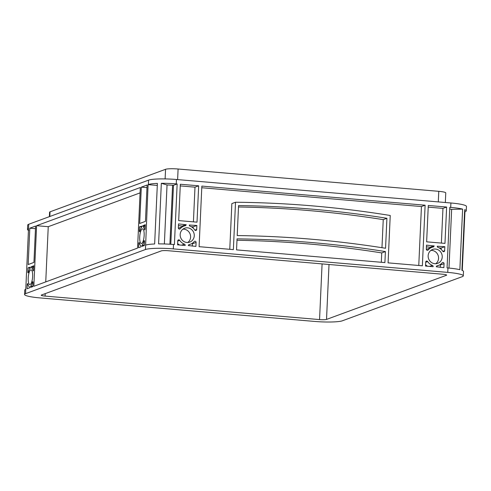 <?xml version="1.0" encoding="UTF-8"?>
<svg xmlns="http://www.w3.org/2000/svg" width="491" height="491" viewBox="0 0 491 491"><rect width="100%" height="100%" fill="white"/><g stroke="black" fill="none" stroke-linecap="round" stroke-linejoin="round"><path stroke-width="0.74" d="M435.799 263.722A7.396 7.009 69.8 0 0 438.561 258.34A7.396 7.009 69.8 0 0 430.895 250.392M442.231 256.983A7.396 7.009 69.8 0 0 432.632 249.44A7.396 7.009 69.8 0 0 428.14 255.78A7.396 7.009 69.8 0 0 437.739 263.323A7.396 7.009 69.8 0 0 442.231 256.983M187.838 242.493A7.396 7.009 69.8 0 0 190.594 237.11A7.396 7.009 69.8 0 0 182.934 229.162M194.27 235.754A7.396 7.009 69.8 0 0 184.665 228.211A7.396 7.009 69.8 0 0 180.172 234.551A7.396 7.009 69.8 0 0 189.778 242.094A7.396 7.009 69.8 0 0 194.27 235.754M32.645 276.433A7.396 2.16 -85.1 0 0 31.056 269.878A7.396 2.16 -85.1 0 0 28.208 278.066A7.396 2.16 -85.1 0 0 29.791 284.614A7.396 2.16 -85.1 0 0 32.645 276.433M144.151 235.379A7.396 2.16 -85.1 0 0 142.562 228.831A7.396 2.16 -85.1 0 0 139.714 237.018A7.396 2.16 -85.1 0 0 141.304 243.567A7.396 2.16 -85.1 0 0 144.151 235.379M185.156 245.482L177.582 244.831L177.76 240.848A1.111 1.056 -110.2 0 1 179.694 240.338A9.617 9.114 69.8 0 0 184.426 244.15A1.111 1.056 -110.2 0 1 185.168 245.285L185.156 245.482M195.915 246.402L188.348 245.555A1.111 1.056 -110.2 0 1 189.176 244.561A9.617 9.114 69.8 0 0 190.545 244.18A9.617 9.114 69.8 0 0 194.221 241.584A1.111 1.056 -110.2 0 1 196.093 242.419L195.915 246.402M177.638 243.597A9.617 9.114 69.8 0 0 179.645 245.009M192.337 243.272A1.111 1.056 -110.2 0 1 192.423 243.769L192.312 246.095M191.122 226.646L193.19 226.824L193.135 228.063M180.258 185.905L194.988 187.169L193.417 221.858M178.454 225.565L182.425 226.099A1.111 1.056 -110.2 0 1 182.167 226.762M183.898 226.124A9.617 9.114 69.8 0 0 180.222 228.72A1.111 1.056 -110.2 0 1 178.35 227.885L178.528 223.902L186.095 224.749A1.111 1.056 -110.2 0 1 185.267 225.743A9.617 9.114 69.8 0 0 183.898 226.124L180.228 227.474A9.617 9.114 69.8 0 0 178.436 228.383M178.681 220.6L180.332 184.248L198.665 185.813L197.014 222.165L178.681 220.6M196.86 225.473L196.682 229.457A1.111 1.056 -110.2 0 1 194.749 229.966A9.617 9.114 69.8 0 0 190.017 226.155A1.111 1.056 -110.2 0 1 189.274 225.019L196.86 225.473L193.19 226.824M198.665 185.813L194.988 187.169M428.22 207.134L442.956 208.393L441.378 243.088M426.421 246.789L430.392 247.329A1.111 1.056 -110.2 0 1 430.134 247.992M431.859 247.354A9.617 9.114 69.8 0 0 428.183 249.95A1.111 1.056 -110.2 0 1 426.311 249.115L426.495 245.132L434.062 245.979A1.111 1.056 -110.2 0 1 433.228 246.973A9.617 9.114 69.8 0 0 431.859 247.354L428.189 248.704A9.617 9.114 69.8 0 0 426.397 249.612M439.089 247.875L441.151 248.053L441.096 249.293M426.642 241.83L428.293 205.471L446.626 207.042L444.975 243.395L426.642 241.83M444.828 246.703L444.643 250.686A1.111 1.056 -110.2 0 1 442.716 251.196A9.617 9.114 69.8 0 0 437.978 247.384A1.111 1.056 -110.2 0 1 437.242 246.249L444.828 246.703L441.151 248.053M446.626 207.042L442.956 208.393M433.117 266.711L425.544 266.061L425.722 262.077A1.111 1.056 -110.2 0 1 427.655 261.568A9.617 9.114 69.8 0 0 432.393 265.379A1.111 1.056 -110.2 0 1 433.13 266.515L433.117 266.711M443.876 267.632L436.309 266.785A1.111 1.056 -110.2 0 1 437.143 265.791A9.617 9.114 69.8 0 0 438.506 265.41A9.617 9.114 69.8 0 0 442.188 262.814A1.111 1.056 -110.2 0 1 444.054 263.649L443.876 267.632M425.599 264.827A9.617 9.114 69.8 0 0 427.612 266.239M440.298 264.502A1.111 1.056 -110.2 0 1 440.384 264.999L440.28 267.325M29.448 287.898L27.06 288.776L27.244 284.792A1.111 0.325 94.9 0 1 27.674 283.559A1.111 0.325 94.9 0 1 27.87 283.902A9.617 2.811 -85.1 0 0 29.257 286.726A1.111 0.325 94.9 0 1 29.46 287.701L29.448 287.898M32.836 286.652L30.46 287.333A1.111 0.325 94.9 0 1 30.755 286.179A9.617 2.811 -85.1 0 0 32.449 282.215A1.111 0.325 94.9 0 1 32.78 281.681A1.111 0.325 94.9 0 1 33.02 282.663L32.836 286.652M29.816 228.186L35.591 226.063L33.94 262.415L28.165 264.539L29.816 228.186L35.469 228.671M28.012 267.847L30.393 267.165A1.111 0.325 94.9 0 1 30.092 268.319A9.617 2.811 -85.1 0 0 28.398 272.284A1.111 0.325 94.9 0 1 28.073 272.818A1.111 0.325 94.9 0 1 27.834 271.83L28.012 267.847L30.239 268.037M32.977 270.596A9.617 2.811 -85.1 0 0 31.59 267.767A1.111 0.325 94.9 0 1 31.393 266.797L33.787 265.723L33.609 269.706A1.111 0.325 94.9 0 1 33.179 270.934A1.111 0.325 94.9 0 1 32.977 270.596L33.431 270.639M141.322 187.139L147.097 185.015L145.446 221.367L139.671 223.491L141.322 187.139L146.975 187.623M139.518 226.799L141.899 226.118A1.111 0.325 94.9 0 1 141.604 227.272A9.617 2.811 -85.1 0 0 139.904 231.23A1.111 0.325 94.9 0 1 139.579 231.764A1.111 0.325 94.9 0 1 139.34 230.782L139.518 226.799L141.746 226.989M144.483 229.549A9.617 2.811 -85.1 0 0 143.096 226.719A1.111 0.325 94.9 0 1 142.899 225.743L145.293 224.669L145.115 228.653A1.111 0.325 94.9 0 1 144.685 229.886A1.111 0.325 94.9 0 1 144.483 229.549L144.943 229.585M144.342 245.598L141.967 246.279A1.111 0.325 94.9 0 1 142.261 245.126A9.617 2.811 -85.1 0 0 143.955 241.167A1.111 0.325 94.9 0 1 144.286 240.627A1.111 0.325 94.9 0 1 144.526 241.615L144.342 245.598M140.954 246.85L138.566 247.728L138.75 243.739A1.111 0.325 94.9 0 1 139.18 242.511A1.111 0.325 94.9 0 1 139.376 242.849A9.617 2.811 -85.1 0 0 140.764 245.678A1.111 0.325 94.9 0 1 140.966 246.648L140.954 246.85M384.907 262.581L236.552 249.882L237.049 238.865A1112.146 1053.711 -110.2 0 1 385.404 251.57L384.907 262.581M425.114 205.201L422.364 265.791L388.086 262.857L390.235 215.488A1112.146 1053.711 69.8 0 0 235.52 202.243L233.372 249.612L199.094 246.672L201.844 186.089L425.114 205.201L421.444 206.551L418.768 265.484M235.52 202.243L231.85 203.593L229.776 249.299M201.77 187.746L421.444 206.551M236.987 240.271A1112.146 1053.711 -110.2 0 1 381.734 252.92L381.311 262.274M462.614 209.098L459.858 269.682A22.242 2.885 -177.4 0 0 447.958 267.982L447.055 267.902L449.805 207.319L450.707 207.392A22.242 2.885 2.6 0 1 462.614 209.098L451.652 209.35L448.983 268.074M449.725 209.037A10.01 1.301 2.6 0 1 451.652 209.35M177.153 183.972L174.403 244.561L173.501 244.481A22.242 2.885 -177.4 0 0 158.581 243.892L161.33 183.303A22.242 2.885 2.6 0 1 176.251 183.898L177.153 183.972L173.483 185.322L170.8 244.279M161.33 183.303L167.044 184.984A10.01 1.301 2.6 0 1 172.58 185.248L173.483 185.322M463.301 275.856A22.242 2.885 -177.4 0 0 447.755 272.388L173.298 248.888A22.242 2.885 -177.4 0 0 145.428 249.532L25.575 293.655A22.242 2.885 -177.4 0 0 24.55 294.465A22.242 2.885 -177.4 0 0 40.09 297.927L314.547 321.427A22.242 2.885 -177.4 0 0 342.417 320.783L462.27 276.66A22.242 2.885 -177.4 0 0 463.301 275.856L463.498 271.449A22.242 2.885 -177.4 0 0 461.914 270.289L464.664 209.7A22.242 2.885 2.6 0 1 466.247 210.86A22.242 2.885 2.6 0 1 465.223 211.664L464.572 211.738M28.723 230.482A22.242 2.885 2.6 0 1 27.502 229.469A22.242 2.885 2.6 0 1 28.527 228.665L25.777 289.248A22.242 2.885 -177.4 0 0 24.753 290.058L24.55 294.465M36.592 225.694L140.316 187.507L137.566 248.096L33.842 286.284L36.592 225.694L48.247 226.695L140.076 192.883M148.098 184.641L148.38 184.536A22.242 2.885 2.6 0 1 157.39 183.395L154.64 243.984A22.242 2.885 -177.4 0 0 145.631 245.126L148.098 184.641L157.298 185.432M45.743 281.902L48.247 226.695M167.044 184.984L164.362 243.959M319.555 319.586A5.561 0.724 -177.4 0 0 326.521 319.42L446.374 275.298A5.561 0.724 -177.4 0 0 446.632 275.095A5.561 0.724 -177.4 0 0 442.747 274.23L168.29 250.735A5.561 0.724 -177.4 0 0 161.324 250.895L41.471 295.017A5.561 0.724 -177.4 0 0 41.213 295.22A5.561 0.724 -177.4 0 0 45.098 296.085L319.555 319.586L322.084 263.9M27.502 229.469L27.699 225.062A22.242 2.885 2.6 0 1 28.73 224.258L148.583 180.136A22.242 2.885 2.6 0 1 176.453 179.491L450.91 202.986A22.242 2.885 2.6 0 1 466.45 206.453L466.247 210.86M237.202 235.563A1112.146 1053.711 -110.2 0 1 385.558 248.262L386.914 218.28A1112.146 1053.711 69.8 0 0 238.565 205.582L237.202 235.563M464.94 211.768L462.277 270.431M445.337 202.507L445.773 192.889A10.01 1.301 -177.4 0 0 438.776 191.33L178.098 169.008A10.01 1.301 -177.4 0 0 165.553 169.303L50.045 211.824A10.01 1.301 -177.4 0 0 49.579 212.186L49.376 216.654M385.404 251.57L381.734 252.92M386.914 218.28L383.244 219.637A1112.146 1053.711 69.8 0 0 238.497 206.987M381.967 247.697L383.244 219.637M142.906 225.547L145.244 225.75M31.399 266.601L33.738 266.797M434.069 245.782L430.398 247.133M186.107 224.553L182.437 225.903M184.426 244.15L181.639 245.181M179.694 240.338L177.754 241.05M196.682 229.457L194.872 230.126M444.643 250.686L442.839 251.355M432.393 265.379L429.6 266.41M427.655 261.568L425.715 262.28M27.834 271.83L28.503 271.891M31.59 267.767L33.689 267.951M139.34 230.782L140.009 230.838M143.096 226.719L145.195 226.897M169.898 244.217L172.58 185.248M326.521 319.42L329.019 264.496M446.374 275.298L446.399 274.874M45.098 296.085L45.209 293.643M25.777 289.248L25.575 293.655M28.527 228.665L28.73 224.258M145.631 245.126L145.428 249.532M148.38 184.536L148.583 180.136M173.501 244.481L173.298 248.888M176.251 183.898L176.453 179.491M450.707 207.392L450.91 202.986M447.958 267.982L447.755 272.388M49.83 216.488L50.045 211.824M165.117 178.914L165.553 169.303M177.619 179.589L178.098 169.008M438.297 201.905L438.776 191.33M143.955 241.167L144.52 241.21M142.261 245.126L144.36 245.304M138.75 243.739L139.622 243.818M32.449 282.215L33.014 282.264M30.755 286.179L32.854 286.357M27.244 284.792L28.116 284.866M196.093 242.419L192.423 243.769M189.176 244.561L188.869 244.671M180.222 228.72L179.276 229.07M428.183 249.95L427.238 250.3M444.054 263.649L440.384 264.999M437.143 265.791L436.837 265.901M141.967 246.279L142.396 246.316M142.899 225.743L145.238 225.946M31.393 266.797L33.732 267M30.46 287.333L30.89 287.37M433.13 266.515L432.694 266.674M434.062 245.979L430.392 247.329M186.095 224.749L182.425 226.099M185.168 245.285L184.726 245.445M190.545 244.18L188.599 244.899M438.506 265.41L436.567 266.128"/></g></svg>
